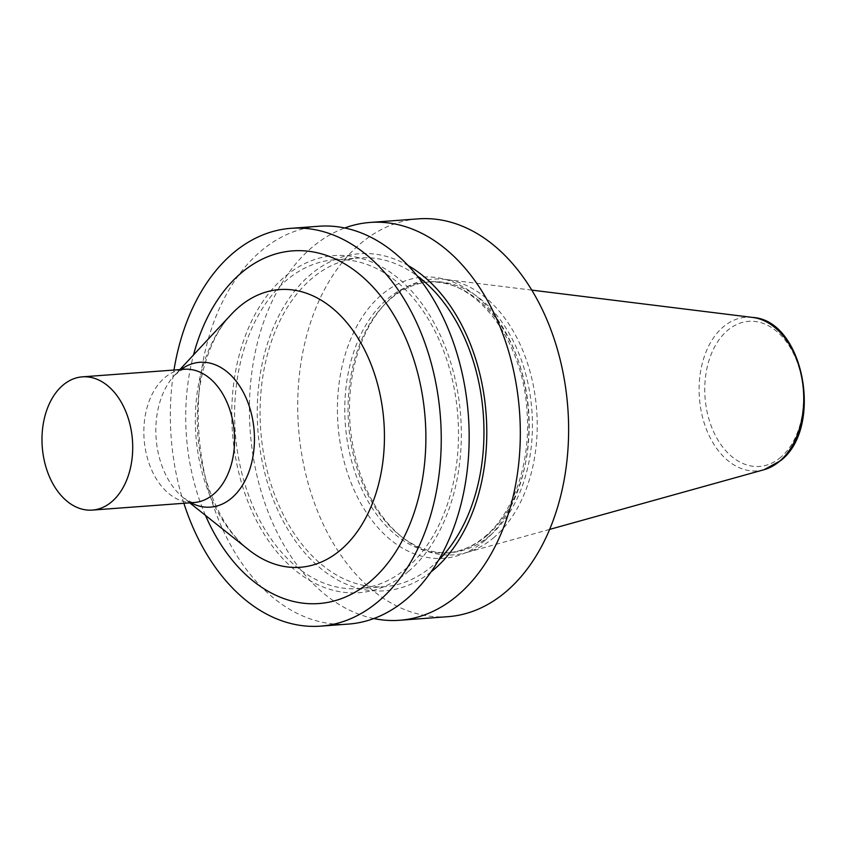 <?xml version="1.0" encoding="UTF-8"?>
<svg xmlns="http://www.w3.org/2000/svg" width="845" height="845" viewBox="0 0 845 845"><rect width="100%" height="100%" fill="white"/><g stroke="black" fill="none" stroke-linecap="round" stroke-linejoin="round"><path stroke-width="0.63" stroke-dasharray="4.22 3.17" d="M183.883 503.282A199.462 135.01 85.7 0 1 173.975 370.047M348.499 624.075A199.462 135.01 85.7 0 1 199.071 435.164A199.462 135.01 85.7 0 1 318.924 226.249M408.663 571.262A169.011 114.402 85.7 0 1 231.91 422.384A169.011 114.402 85.7 0 1 399.072 278.977A169.011 114.402 85.7 0 1 408.663 571.262M407.132 567.629A164.838 111.572 85.7 0 1 358.766 588.595A164.838 111.572 85.7 0 1 235.28 432.482A164.838 111.572 85.7 0 1 334.324 259.816A164.838 111.572 85.7 0 1 452.054 378.475A164.838 111.572 85.7 0 1 407.132 567.629M438.428 560.351A164.838 111.572 85.7 0 1 432.608 565.738A164.838 111.572 85.7 0 1 384.243 586.694A164.838 111.572 85.7 0 1 260.756 430.58A164.838 111.572 85.7 0 1 359.801 257.926A164.838 111.572 85.7 0 1 417.282 275.966M430.971 571.98A169.011 114.402 85.7 0 1 257.936 430.792A169.011 114.402 85.7 0 1 408.188 265.573M373.807 618.551A199.462 135.01 85.7 0 1 250.226 431.362A199.462 135.01 85.7 0 1 344.771 227.97M447.956 616.681A199.462 135.01 85.7 0 1 298.528 427.771A199.462 135.01 85.7 0 1 418.381 218.855M490.132 535.381A135.781 91.904 85.7 0 1 450.3 552.641A135.781 91.904 85.7 0 1 400.107 535.603A135.781 91.904 85.7 0 1 383.049 306.112A135.781 91.904 85.7 0 1 430.168 281.839A135.781 91.904 85.7 0 1 527.132 379.574A135.781 91.904 85.7 0 1 490.132 535.381M494.167 537.283A138.231 93.563 85.7 0 1 466.028 552.683A138.231 93.563 85.7 0 1 402.505 537.515A138.231 93.563 85.7 0 1 385.13 303.873A138.231 93.563 85.7 0 1 445.716 279.473A138.231 93.563 85.7 0 1 533.744 387.654A138.231 93.563 85.7 0 1 494.167 537.283M190.875 502.764A72.617 49.147 85.7 0 1 183.671 498.022C191.921 502.574 195.417 504.074 194.17 502.521A66.808 45.218 85.7 0 1 144.115 439.252A66.808 45.218 85.7 0 1 184.263 369.276C185.266 367.554 182.024 369.561 174.556 375.286A72.617 49.147 85.7 0 1 180.967 369.529M189.745 502.849L183.671 498.022A72.617 49.147 85.7 0 1 174.556 375.286L179.837 369.614M248.715 549.81A139.256 94.26 85.7 0 1 231.224 314.446C218.844 327.501 209.391 346.482 202.853 371.409C194.519 406.91 195.512 442.917 205.853 479.442C216.235 512.038 230.527 535.498 248.715 549.81M205.472 515.376A176.816 119.684 85.7 0 1 193.537 354.889M484.977 540.43A140.978 95.432 85.7 0 1 337.535 416.247A140.978 95.432 85.7 0 1 476.971 296.616A140.978 95.432 85.7 0 1 484.977 540.43M486.889 535.614A135.781 91.904 85.7 0 1 447.047 552.884A135.781 91.904 85.7 0 1 345.33 424.296A135.781 91.904 85.7 0 1 426.915 282.082A135.781 91.904 85.7 0 1 523.889 379.817A135.781 91.904 85.7 0 1 486.889 535.614M764.049 469.714A77.032 52.136 85.7 0 1 699.417 397.974A77.032 52.136 85.7 0 1 752.737 317.456M780.875 457.198A72.744 49.232 85.7 0 1 704.804 393.115A72.744 49.232 85.7 0 1 776.745 331.398A72.744 49.232 85.7 0 1 780.875 457.198M358.766 588.595L384.243 586.694M334.324 259.816L359.801 257.926M450.3 552.641L447.047 552.884C460.747 551.838 473.538 546.271 485.41 536.195C513.443 512.852 530.618 463.271 527.132 413.289C523.921 339.014 474.013 276.157 426.915 282.082L430.168 281.839M400.107 535.603L402.505 537.515M383.049 306.112L385.13 303.873M531.832 290.12L445.716 279.473M549.62 529.414L466.028 552.683"/><path stroke-width="1.27" d="M111.899 501.603A66.808 45.218 85.7 0 1 92.295 510.095A66.808 45.218 85.7 0 1 42.25 446.825A66.808 45.218 85.7 0 1 82.387 376.849A66.808 45.218 85.7 0 1 130.098 424.94A66.808 45.218 85.7 0 1 111.899 501.603M173.975 370.047A199.462 135.01 85.7 0 1 291.007 228.319A199.462 135.01 85.7 0 1 433.453 371.906A199.462 135.01 85.7 0 1 379.099 600.784A199.462 135.01 85.7 0 1 320.572 626.145A199.462 135.01 85.7 0 1 183.883 503.282M291.007 228.319L318.924 226.249A199.462 135.01 85.7 0 1 461.37 369.825A199.462 135.01 85.7 0 1 407.015 598.704A199.462 135.01 85.7 0 1 348.499 624.075L320.572 626.145M417.282 275.966A164.838 111.572 85.7 0 1 438.428 560.351M408.188 265.573A169.011 114.402 85.7 0 1 485.886 411.082A169.011 114.402 85.7 0 1 434.14 569.361A169.011 114.402 85.7 0 1 430.971 571.98M344.771 227.97A199.462 135.01 85.7 0 1 370.078 222.446A199.462 135.01 85.7 0 1 512.524 366.022A199.462 135.01 85.7 0 1 458.17 594.901A199.462 135.01 85.7 0 1 399.653 620.272A199.462 135.01 85.7 0 1 373.807 618.551M370.078 222.446L418.381 218.855A199.462 135.01 85.7 0 1 560.827 362.431A199.462 135.01 85.7 0 1 506.472 591.31A199.462 135.01 85.7 0 1 447.956 616.681L399.653 620.272M82.387 376.849L184.263 369.276A66.808 45.218 85.7 0 1 231.974 417.367A66.808 45.218 85.7 0 1 213.764 494.029A66.808 45.218 85.7 0 1 194.17 502.521L92.295 510.095M180.967 369.529A72.617 49.147 85.7 0 1 247.374 401.048A72.617 49.147 85.7 0 1 231.826 497.895A72.617 49.147 85.7 0 1 190.875 502.764M179.837 369.614L231.224 314.446A139.256 94.26 85.7 0 1 366.804 354.404A139.256 94.26 85.7 0 1 341.053 549.577A139.256 94.26 85.7 0 1 248.715 549.81L189.745 502.849M193.537 354.889A176.816 119.684 85.7 0 1 381.38 296.859A176.816 119.684 85.7 0 1 370.775 581.085A176.816 119.684 85.7 0 1 205.472 515.376M531.832 290.12L752.737 317.456A77.032 52.136 85.7 0 1 801.789 377.747A77.032 52.136 85.7 0 1 779.734 461.127A77.032 52.136 85.7 0 1 764.049 469.714L549.62 529.414M752.737 317.456C803.912 320.287 823.907 427.876 780.516 460.726L764.049 469.714"/></g></svg>
